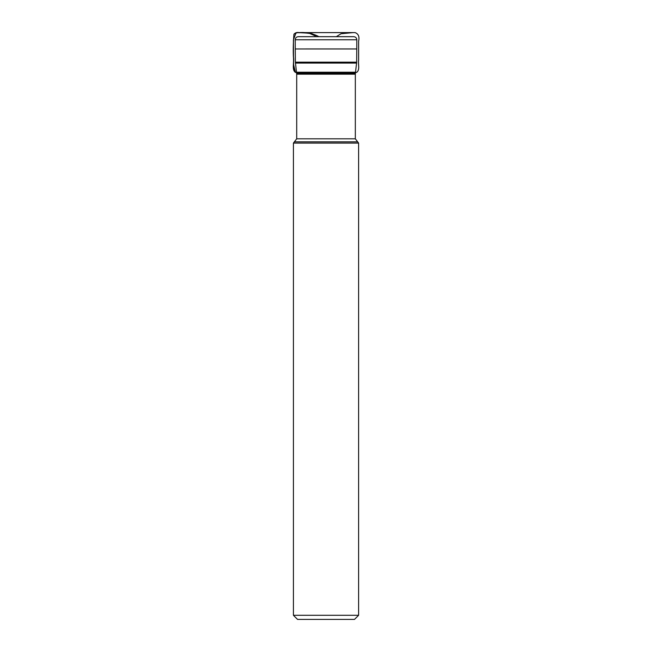 <?xml version="1.0" encoding="UTF-8"?>
<svg xmlns="http://www.w3.org/2000/svg" width="652" height="652" viewBox="0 0 652 652"><rect width="100%" height="100%" fill="white"/><g stroke="black" fill="none" stroke-linecap="round" stroke-linejoin="round"><path stroke-width="0.98" d="M293.424 615.292L358.608 615.292L354.501 619.4L297.532 619.4L293.424 615.292L293.424 143.081L296.701 138.811L296.701 74.165L295.372 62.176L356.652 62.176L356.774 48.957L295.258 48.957L295.217 39.764C295.405 37.849 296.464 36.814 298.388 36.675L353.734 36.675C355.609 36.854 356.636 37.889 356.815 39.764L295.217 39.764M356.652 62.176L356.595 63.081L295.438 63.081M302.283 36.675L302.699 36.691M293.424 143.081L358.608 143.081L355.332 138.811L355.332 74.165L296.701 74.165M294.663 141.851L357.369 141.851M296.53 72.233L295.405 72.233L296.578 72.674L295.405 72.233L293.636 64.858L293.473 56.651L293.416 39.837L296.081 32.69L303.808 32.747L311.884 33.668L318.95 36.675C312.805 33.448 306.179 32.087 299.072 32.6C297.051 32.184 295.348 32.714 293.954 34.189C293.286 41.858 293.131 49.462 293.473 57.017C294.345 62.013 291.99 68.541 295.405 72.233L355.503 72.233M296.701 138.811L355.332 138.811M296.644 73.187L355.389 73.187L356.595 63.081M295.372 62.176L295.258 48.957L356.774 48.941L356.815 39.764M355.332 74.165L355.389 73.187M349.333 36.691L349.749 36.675M358.608 615.292L358.608 143.081M336.326 36.675L341.061 33.733L353.042 32.608L297.165 32.616L293.954 34.189C293.286 41.679 293.09 49.136 293.367 56.561C294.191 63.407 291.794 69.291 295.177 72.233L297.785 73.187M315.715 36.675L315.022 35.803L309.146 33.203L298.665 32.608L355.153 32.616C358.437 33.912 359.602 36.724 358.641 41.052L358.641 60.049C357.866 63.929 360.173 69.503 356.856 72.233L355.438 72.755"/></g></svg>
